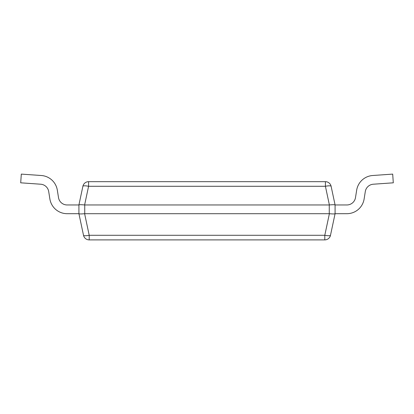<?xml version="1.0" encoding="UTF-8"?>
<svg xmlns="http://www.w3.org/2000/svg" width="414" height="414" viewBox="0 0 414 414"><rect width="100%" height="100%" fill="white"/><g stroke="black" fill="none" stroke-linecap="round" stroke-linejoin="round"><path stroke-width="0.62" d="M83.509 235.281A5.822 5.822 0 0 0 89.201 239.892L89.201 235.281A5.822 1.185 168 0 1 83.509 235.281L78.919 213.702L78.919 204.956L82.888 186.284A5.822 1.185 12 0 1 88.586 186.284L88.586 181.674A5.822 5.822 0 0 0 82.888 186.284A5.822 5.822 0 0 1 88.586 181.674L325.414 181.674L325.414 186.284A5.822 1.185 -12 0 1 331.112 186.284A5.822 5.822 0 0 0 325.414 181.674M329.384 213.702L324.799 235.281A5.822 1.185 -168 0 0 330.491 235.281A5.822 5.822 0 0 1 324.799 239.892A5.822 5.822 0 0 0 330.491 235.281L335.081 213.696C334.698 214.017 332.799 214.017 329.384 213.702L84.616 213.702C81.201 214.017 79.302 214.017 78.919 213.702L67.125 213.696A17.466 17.466 0 0 1 49.877 198.963L48.702 191.563A8.73 8.73 0 0 0 40.686 184.214L20.7 182.817L21.311 174.108L41.296 175.505A17.466 17.466 0 0 1 57.329 190.197L58.503 197.597A8.73 8.73 0 0 0 67.125 204.961L78.919 204.961C79.302 204.64 81.201 204.64 84.616 204.956L329.384 204.956C332.799 204.64 334.698 204.64 335.081 204.956L331.112 186.284M335.081 204.961L335.081 213.696L346.875 213.696A17.466 17.466 0 0 0 364.123 198.963L365.298 191.563A8.73 8.73 0 0 1 373.314 184.214L393.3 182.817L392.689 174.108L372.704 175.505A17.466 17.466 0 0 0 356.671 190.197L355.497 197.597A8.73 8.73 0 0 1 346.875 204.961L335.081 204.961M330.491 235.281A5.822 5.822 0 0 1 324.799 239.892L89.201 239.892M40.686 184.214A8.73 8.73 0 0 1 48.702 191.563A8.73 8.73 0 0 0 40.686 184.214A8.73 8.73 0 0 1 48.702 191.563A8.73 8.73 0 0 0 40.686 184.214A8.73 8.73 0 0 1 48.702 191.563A8.73 8.73 0 0 0 40.686 184.214A8.73 8.73 0 0 1 48.702 191.563A8.73 8.73 0 0 0 40.686 184.214A8.73 8.73 0 0 1 48.702 191.563A8.73 8.73 0 0 0 40.686 184.214A8.73 8.73 0 0 1 48.702 191.563M21.311 174.108L41.296 175.505M67.125 204.961A8.73 8.73 0 0 1 58.503 197.597A8.73 8.73 0 0 0 67.125 204.961A8.73 8.73 0 0 1 58.503 197.597A8.73 8.73 0 0 0 67.125 204.961A8.73 8.73 0 0 1 58.503 197.597A8.73 8.73 0 0 0 67.125 204.961A8.73 8.73 0 0 1 58.503 197.597A8.73 8.73 0 0 0 67.125 204.961A8.73 8.73 0 0 1 58.503 197.597A8.73 8.73 0 0 0 67.125 204.961A8.73 8.73 0 0 1 58.503 197.597M78.919 213.696L67.125 213.696M335.081 213.696L346.875 213.696M392.689 174.108L372.704 175.505M356.671 190.197L355.497 197.597A8.73 8.73 0 0 1 346.875 204.961M365.298 191.563L364.123 198.963M84.616 204.956L88.586 186.284L325.414 186.284L329.384 204.956M329.259 213.696L329.259 204.961M84.741 213.696L84.741 204.961M324.799 239.892L324.799 235.281L89.201 235.281L84.616 213.702"/></g></svg>
